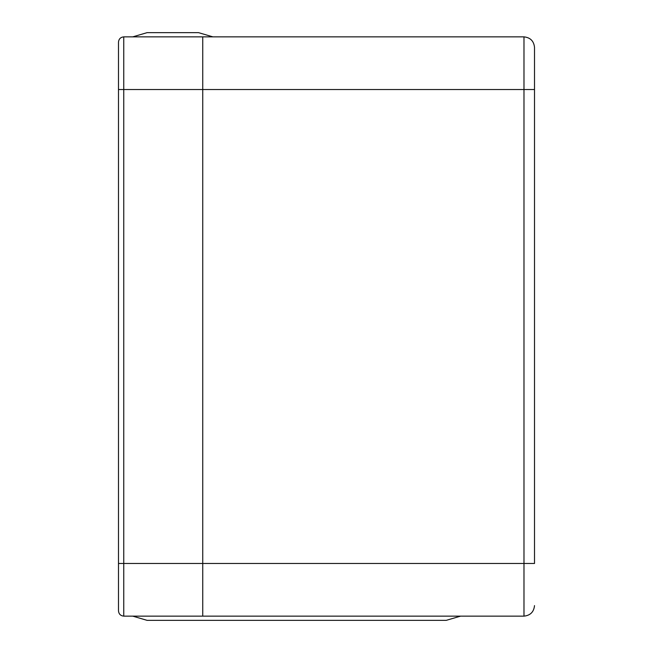 <?xml version="1.0" encoding="UTF-8"?>
<svg xmlns="http://www.w3.org/2000/svg" width="653" height="653" viewBox="0 0 653 653"><rect width="100%" height="100%" fill="white"/><g stroke="black" fill="none" stroke-linecap="round" stroke-linejoin="round"><path stroke-width="0.98" d="M534.513 563.474L534.513 89.526L534.513 563.474L523.984 563.474L523.984 89.526L202.748 89.526L202.748 36.862L523.984 36.862L202.748 36.862L202.748 563.474L202.748 89.526L523.984 89.526L523.984 36.862C530.334 37.531 533.844 41.041 534.513 47.391L534.513 89.526L534.513 47.391C533.844 41.041 530.334 37.531 523.984 36.862L523.984 89.526L534.513 89.526L523.984 89.526L523.984 563.474L202.748 563.474L534.513 563.474M202.748 616.138L202.748 563.474L202.748 616.138L523.984 616.138L123.752 616.138L202.748 616.138L202.748 563.474L202.748 616.138M523.984 616.138L523.984 563.474L523.984 616.138C530.334 615.469 533.844 611.959 534.513 605.609C533.844 611.959 530.334 615.469 523.984 616.138M202.748 36.862L202.748 563.474L202.748 89.526L123.752 89.526L123.752 563.474L202.748 563.474L123.752 563.474L123.752 616.138L123.752 89.526L202.748 89.526L202.748 36.862L123.752 36.862L202.748 36.862M118.487 610.873L118.487 42.127C118.822 38.951 120.576 37.197 123.752 36.862L123.752 89.526L123.752 36.862C120.576 37.197 118.822 38.951 118.487 42.127L118.487 89.526L123.752 89.526L118.487 89.526L118.487 563.474L123.752 563.474L118.487 563.474L118.487 610.873C118.822 614.049 120.576 615.803 123.752 616.138C120.576 615.803 118.822 614.049 118.487 610.873M212.87 36.862L198.536 32.65L147.088 32.65L132.755 36.862L147.088 32.65L198.536 32.65L212.87 36.862M132.755 616.138L147.088 620.35L446.236 620.35L460.577 616.138L446.236 620.35L147.088 620.35L132.755 616.138"/></g></svg>

